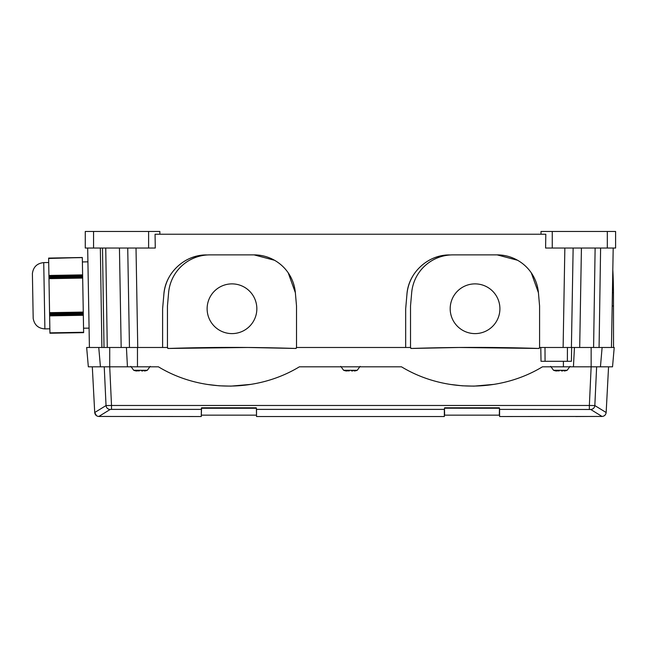 <?xml version="1.0" encoding="UTF-8"?>
<svg xmlns="http://www.w3.org/2000/svg" width="648" height="648" viewBox="0 0 648 648"><rect width="100%" height="100%" fill="white"/><g stroke="black" fill="none" stroke-linecap="round" stroke-linejoin="round"><path stroke-width="0.97" d="M87.674 248.038L89.416 347.482L126.425 347.482L127.437 366.817L126.425 347.482L167.451 347.482M159.845 234.228L159.845 231.466L93.555 231.466L93.555 248.038L155.269 248.038L155.066 234.228L545.802 234.228L545.6 248.038L615.6 248.038L615.6 231.466L607.314 231.466L607.314 248.038M93.555 248.038L85.269 248.038L85.269 231.466L93.555 231.466M100.343 248.038L101.89 347.482M599.076 347.482L600.607 248.038L595.123 248.038L593.592 347.482M552.258 248.038L552.258 231.466L541.023 231.466L541.023 234.228M531.287 272.84L538.423 292.702A41.431 41.431 0 0 0 497.146 254.883L517.55 260.253M162.608 347.482L162.608 308.78L163.879 294.281A43.092 43.092 0 0 1 171.299 273.618M185.587 260.536A43.092 43.092 0 0 1 206.801 254.948C185.142 254.462 165.281 272.662 163.879 294.281M206.801 254.948L207.571 254.948M288.222 272.84L295.358 292.702A41.431 41.431 0 0 0 254.081 254.883L274.477 260.253M405.68 347.482L405.68 308.78L406.944 294.281A43.092 43.092 0 0 1 414.372 273.618M428.652 260.536A43.092 43.092 0 0 1 449.874 254.948C428.207 254.462 408.345 272.662 406.944 294.281M449.874 254.948L450.635 254.948M148.611 231.466L148.611 248.038M102.489 248.038L104.02 347.482L102.554 347.482M129.462 347.482L127.729 248.038L129.462 347.482L121.176 347.482L119.443 248.038M552.258 231.466L607.314 231.466M571.406 347.482L573.14 248.038L571.406 347.482L579.693 347.482L581.426 248.038M82.32 257.872L82.62 274.874L48.924 275.465L48.632 258.463L82.32 257.507L48.632 258.463M48.624 258.09L82.32 257.499M33.121 314.798L32.4 273.513C33.34 266.927 37.114 263.299 43.732 262.61L48.697 262.521L43.732 262.61L48.697 262.521L43.732 262.61L44.89 328.892L49.855 328.803L44.89 328.892C38.256 328.439 34.352 324.932 33.186 318.387L32.789 295.95L33.186 318.387C34.352 324.932 38.256 328.439 44.89 328.892C38.256 328.439 34.352 324.932 33.186 318.387C34.352 324.932 38.256 328.439 44.89 328.892M48.924 275.465L49.629 315.868L83.325 315.276L83.317 314.847L83.624 332.278L49.937 333.234L83.624 332.643M82.62 274.874L82.677 278.073L48.981 278.664M83.624 332.278L49.928 332.861L83.624 332.651M49.928 332.861L49.629 315.868M49.588 313.357L83.284 312.773L82.677 278.073M83.284 312.773L83.317 314.847L49.621 315.438M48.973 277.968L82.66 277.376L82.968 295.075M499.592 409.39L499.592 416.534L596.265 416.453C569.633 416.543 569.633 416.543 596.265 416.453L602.016 416.445L590.717 409.479L499.592 409.39L499.316 407.786L444.625 407.786L444.35 409.39L256.519 409.39L256.244 407.786L201.552 407.786L201.277 416.534L104.603 416.453C131.236 416.543 131.236 416.543 104.603 416.453L98.852 416.445L110.152 409.479L111.513 409.39L111.513 405.47L106.037 405.559C106.394 407.94 107.762 409.244 110.152 409.479M201.552 407.786L201.398 408.248L256.406 408.248L256.519 415.425M201.277 415.425L201.398 408.248M201.552 408.2L256.406 408.248M589.356 409.39L589.356 405.47L111.513 405.47L109.715 366.817L158.428 366.817C200.775 392.502 257.029 392.502 299.376 366.817L401.493 366.817C443.84 392.502 500.094 392.502 542.441 366.817L563.395 366.817L563.395 361.292M256.519 409.39L256.519 416.534L444.35 416.534L444.35 409.39M594.694 416.453L600.647 416.453M444.463 408.248L444.625 415.149L499.316 415.149L499.47 408.248L444.625 408.2L499.47 408.248M600.631 416.453C603.823 416.705 605.661 415.392 606.155 412.517L594.832 405.559C594.475 407.94 593.106 409.244 590.717 409.479M250.979 384.369L230.947 386.135L219.267 385.811L207.068 384.41M494.051 384.369L474.02 386.135L462.332 385.811L450.133 384.41M104.239 366.817L106.037 405.559L94.713 412.517L92.308 366.817L94.713 412.517C95.062 414.923 96.439 416.227 98.852 416.445M600.437 366.817L602.114 347.482L614.215 347.482L612.53 366.817L591.146 366.817L589.356 405.47L594.832 405.559L596.63 366.817M563.395 366.817L591.146 366.817L591.146 347.482L602.114 347.482M109.723 347.482L109.723 366.817L88.339 366.817L86.654 347.482L89.416 347.482M608.561 366.817L606.155 412.517C605.807 414.923 604.43 416.227 602.016 416.445M573.431 366.817L574.444 347.482L591.146 347.482M541.023 361.292L540.78 347.482L541.023 361.292L571.406 361.292L571.649 347.482L574.444 347.482M571.649 347.482L539.582 347.482M290.296 348.292L247.828 347.482L295.658 348.462A1933.502 1933.502 0 0 0 168.302 348.462L167.451 347.636A0.826 0.826 0 0 0 168.302 348.462L247.828 347.482L173.672 348.292M416.745 348.292L459.213 347.482L411.375 348.462A1933.502 1933.502 0 0 1 538.731 348.462A0.826 0.826 0 0 0 539.582 347.636L538.731 348.462L459.213 347.482L533.361 348.292M296.517 347.482L410.516 347.482M411.375 348.462L410.516 347.636A0.826 0.826 0 0 0 411.375 348.462M295.658 348.462L296.517 347.636A0.826 0.826 0 0 1 295.658 348.462M256.843 308.74A24.859 24.859 0 0 0 231.984 283.881A24.859 24.859 0 0 0 207.125 308.74A24.859 24.859 0 0 0 231.984 333.607A24.859 24.859 0 0 0 256.843 308.74M167.451 347.636L167.451 305.978L168.61 292.702A41.431 41.431 0 0 1 209.887 254.883L254.081 254.883M295.358 292.702L296.517 305.978L296.517 347.636M499.908 308.74A24.859 24.859 0 0 0 475.049 283.881A24.859 24.859 0 0 0 450.19 308.74A24.859 24.859 0 0 0 475.049 333.607A24.859 24.859 0 0 0 499.908 308.74M410.516 347.636L410.516 305.978L411.683 292.702A41.431 41.431 0 0 1 452.952 254.883L497.146 254.883M538.423 292.702L539.582 305.978L539.582 347.636M612.814 269.876A41.431 2.892 -90 0 1 613.462 292.702L613.543 347.482M613.543 305.978L612.182 305.978M349.377 370.859L346.931 370.85M346.964 370.859L345.562 370.713M340.767 366.355L343.634 370.3L353.695 370.3A22.097 10.595 -90 0 1 352.326 371.021L351.491 370.859M139.45 370.859L137.003 370.85M137.036 370.859L135.643 370.713M130.847 366.355L133.715 370.3L143.775 370.3A22.097 10.595 -90 0 1 142.398 371.021L141.572 370.859M559.297 370.859L556.851 370.85M556.883 370.859L555.49 370.713M550.687 366.355L553.554 370.3L563.614 370.3A22.097 10.595 -90 0 1 562.245 371.021L561.419 370.859M563.12 347.482L564.854 248.038M137.749 347.482L136.015 248.038M105.746 248.038L107.276 347.482M48.624 258.196L82.32 257.604M48.932 275.886L82.628 275.303M83.268 312.077L49.572 312.66M49.596 314.013L83.292 313.421M49.613 314.888L83.308 314.296M49.937 333.137L83.624 332.546M48.94 276.445L82.636 275.854M48.956 277.32L82.652 276.728M256.244 407.786L256.244 408.2M201.277 409.39L111.513 409.39M98.18 416.389L104.603 416.453M499.316 407.786L499.316 408.2M444.625 407.786L444.625 408.2M95.596 414.858L96.503 415.708L94.713 412.517C95.207 415.392 97.046 416.705 100.238 416.453M605.273 414.858L604.365 415.708M100.432 366.817L98.755 347.482M137.473 366.817L137.473 347.482M567.373 361.292L567.437 347.482M545.057 361.292L544.992 347.482M613.462 292.702L612.417 292.702M353.695 370.3L357.234 370.3L360.102 366.355M143.775 370.3L147.315 370.3L150.182 366.355M563.614 370.3L567.154 370.3L570.021 366.355M611.453 347.482L613.194 248.038M32.4 273.513C33.34 266.927 37.114 263.299 43.732 262.61C37.114 263.299 33.34 266.927 32.4 273.513C33.34 266.927 37.114 263.299 43.732 262.61M83.552 328.22L89.076 328.123M82.393 261.938L87.917 261.841M201.552 415.149L256.244 415.149M112.784 416.47L107.309 416.453M596.249 416.453L593.56 416.453M588.076 416.47L575.618 416.534M354.367 370.769L354.367 371.021A22.097 22.097 0 0 0 357.234 370.3M343.634 370.3A22.097 22.097 0 0 0 346.502 371.021L346.502 370.769M144.447 370.769L144.447 371.021A22.097 22.097 0 0 0 147.315 370.3M133.715 370.3A22.097 22.097 0 0 0 136.574 371.021L136.574 370.769M564.295 370.769L564.295 371.021A22.097 22.097 0 0 0 567.154 370.3M553.554 370.3A22.097 22.097 0 0 0 556.421 371.021L556.421 370.769"/></g></svg>
